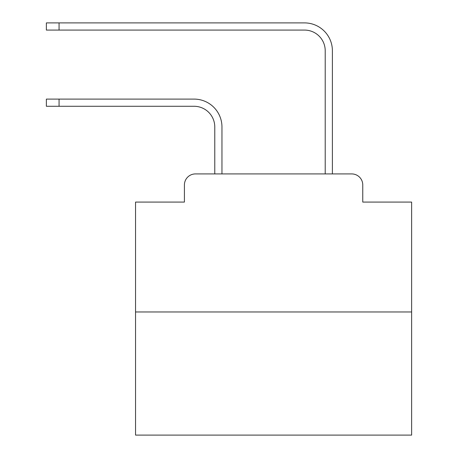 <?xml version="1.0" encoding="UTF-8"?>
<svg xmlns="http://www.w3.org/2000/svg" width="458" height="458" viewBox="0 0 458 458"><rect width="100%" height="100%" fill="white"/><g stroke="black" fill="none" stroke-linecap="round" stroke-linejoin="round"><path stroke-width="0.69" d="M184.414 184.963L184.414 202.081L184.414 184.963A11.044 11.044 0 0 1 195.457 173.92L214.779 173.92L214.779 126.986A20.707 20.707 0 0 0 194.078 106.279A20.707 20.707 0 0 1 214.779 126.986A20.707 20.707 0 0 0 194.078 106.279A20.707 20.707 0 0 1 214.779 126.986A20.707 20.707 0 0 0 194.078 106.279A20.707 20.707 0 0 1 214.779 126.986A20.707 20.707 0 0 0 194.078 106.279A20.707 20.707 0 0 1 214.779 126.986A20.707 20.707 0 0 0 194.078 106.279A20.707 20.707 0 0 1 214.779 126.986A20.707 20.707 0 0 0 194.078 106.279A20.707 20.707 0 0 1 214.779 126.986A20.707 20.707 0 0 0 194.078 106.279A20.707 20.707 0 0 1 214.779 126.986A20.707 20.707 0 0 0 194.078 106.279A20.707 20.707 0 0 1 214.779 126.986A20.707 20.707 0 0 0 194.078 106.279A20.707 20.707 0 0 1 214.779 126.986A20.707 20.707 0 0 0 194.078 106.279A20.707 20.707 0 0 1 214.779 126.986A20.707 20.707 0 0 0 194.078 106.279A20.707 20.707 0 0 1 214.779 126.986A20.707 20.707 0 0 0 194.078 106.279A20.707 20.707 0 0 1 214.779 126.986A20.707 20.707 0 0 0 194.078 106.279A20.707 20.707 0 0 1 214.779 126.986A20.707 20.707 0 0 0 194.078 106.279A20.707 20.707 0 0 1 214.779 126.986A20.707 20.707 0 0 0 194.078 106.279A20.707 20.707 0 0 1 214.779 126.986A20.707 20.707 0 0 0 194.078 106.279A20.707 20.707 0 0 1 214.779 126.986A20.707 20.707 0 0 0 194.078 106.279A20.707 20.707 0 0 1 214.779 126.986A20.707 20.707 0 0 0 194.078 106.279A20.707 20.707 0 0 1 214.779 126.986A20.707 20.707 0 0 0 194.078 106.279A20.707 20.707 0 0 1 214.779 126.986M411.633 311.967L135.545 311.967L135.545 435.1L411.633 435.1L411.633 202.081L362.765 202.081L362.765 184.963A11.044 11.044 0 0 0 351.721 173.92L195.457 173.92M135.545 311.967L135.545 202.081L184.414 202.081M221.958 173.92L221.958 126.986L221.958 173.92L221.958 126.986L221.958 173.92L221.958 126.986L221.958 173.92L221.958 126.986L221.958 173.92L221.958 126.986L221.958 173.92L221.958 126.986L221.958 173.92L221.958 126.986L221.958 173.92L221.958 126.986L221.958 173.92L221.958 126.986L221.958 173.92L221.958 126.986L221.958 173.92L221.958 126.986L221.958 173.92L221.958 126.986L221.958 173.92L221.958 126.986L221.958 173.92L221.958 126.986L221.958 173.92L221.958 126.986L221.958 173.92L221.958 126.986L221.958 173.92L221.958 126.986L221.958 173.92L221.958 126.986L221.958 173.92L221.958 126.986L221.958 173.92L230.517 173.92M316.655 173.92L325.214 173.92L325.214 50.786A20.707 20.707 0 0 0 304.513 30.079A20.707 20.707 0 0 1 325.214 50.786A20.707 20.707 0 0 0 304.513 30.079A20.707 20.707 0 0 1 325.214 50.786A20.707 20.707 0 0 0 304.513 30.079A20.707 20.707 0 0 1 325.214 50.786A20.707 20.707 0 0 0 304.513 30.079A20.707 20.707 0 0 1 325.214 50.786A20.707 20.707 0 0 0 304.513 30.079A20.707 20.707 0 0 1 325.214 50.786A20.707 20.707 0 0 0 304.513 30.079A20.707 20.707 0 0 1 325.214 50.786A20.707 20.707 0 0 0 304.513 30.079A20.707 20.707 0 0 1 325.214 50.786A20.707 20.707 0 0 0 304.513 30.079A20.707 20.707 0 0 1 325.214 50.786A20.707 20.707 0 0 0 304.513 30.079A20.707 20.707 0 0 1 325.214 50.786A20.707 20.707 0 0 0 304.513 30.079A20.707 20.707 0 0 1 325.214 50.786A20.707 20.707 0 0 0 304.513 30.079A20.707 20.707 0 0 1 325.214 50.786A20.707 20.707 0 0 0 304.513 30.079A20.707 20.707 0 0 1 325.214 50.786A20.707 20.707 0 0 0 304.513 30.079A20.707 20.707 0 0 1 325.214 50.786A20.707 20.707 0 0 0 304.513 30.079A20.707 20.707 0 0 1 325.214 50.786A20.707 20.707 0 0 0 304.513 30.079A20.707 20.707 0 0 1 325.214 50.786A20.707 20.707 0 0 0 304.513 30.079A20.707 20.707 0 0 1 325.214 50.786A20.707 20.707 0 0 0 304.513 30.079A20.707 20.707 0 0 1 325.214 50.786A20.707 20.707 0 0 0 304.513 30.079A20.707 20.707 0 0 1 325.214 50.786A20.707 20.707 0 0 0 304.513 30.079A20.707 20.707 0 0 1 325.214 50.786M332.394 173.92L332.394 50.786L332.394 173.92L332.394 50.786L332.394 173.92L332.394 50.786L332.394 173.92L332.394 50.786L332.394 173.92L332.394 50.786L332.394 173.92L332.394 50.786L332.394 173.92L332.394 50.786L332.394 173.92L332.394 50.786L332.394 173.92L332.394 50.786L332.394 173.92L332.394 50.786L332.394 173.92L332.394 50.786L332.394 173.92L332.394 50.786L332.394 173.92L332.394 50.786L332.394 173.92L332.394 50.786L332.394 173.92L332.394 50.786L332.394 173.92L332.394 50.786L332.394 173.92L332.394 50.786L332.394 173.92L332.394 50.786L332.394 173.92L332.394 50.786L332.394 173.92L351.721 173.92M362.765 202.081L362.765 184.963M46.367 99.1L59.065 99.1L59.065 106.279L46.367 106.279L46.367 99.1M59.065 106.279L194.078 106.279M221.958 126.986A27.886 27.886 0 0 0 194.078 99.1L59.065 99.1M46.367 22.9L59.065 22.9L59.065 30.079L46.367 30.079L46.367 22.9M332.394 50.786A27.886 27.886 0 0 0 304.513 22.9L59.065 22.9M59.065 30.079L304.513 30.079"/></g></svg>
